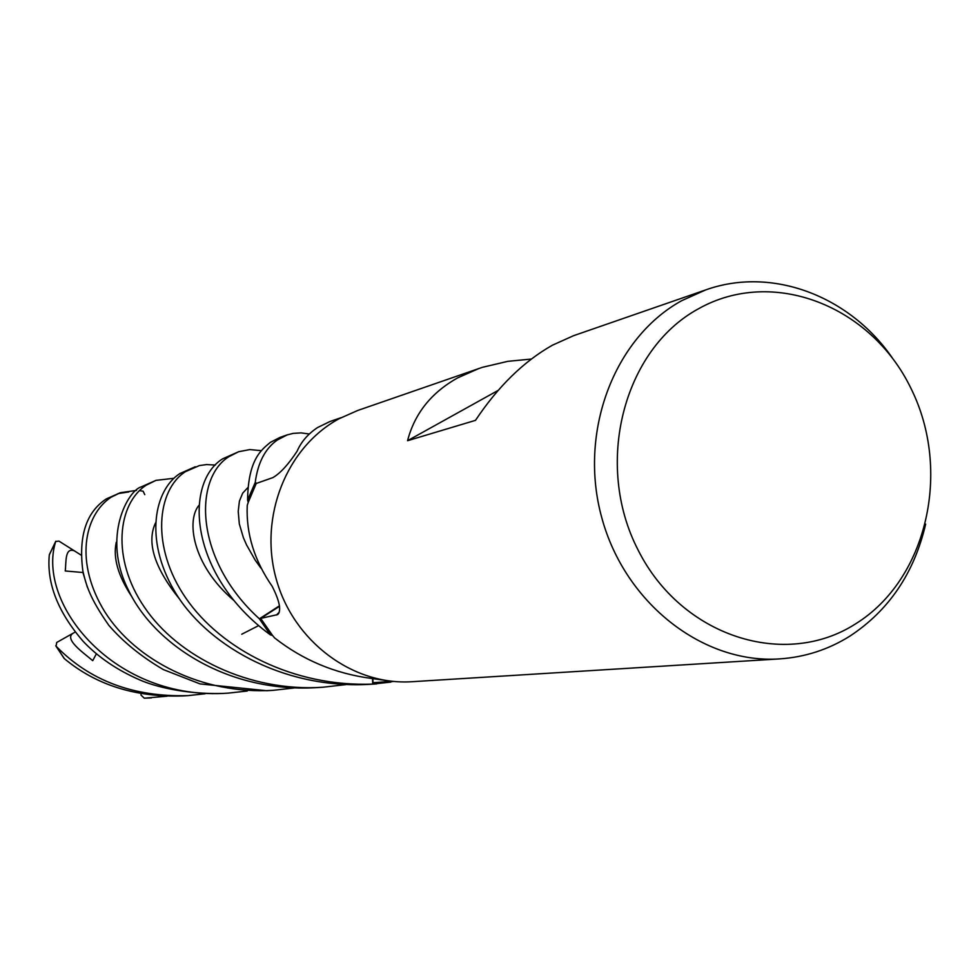 <?xml version="1.0" encoding="UTF-8"?>
<svg xmlns="http://www.w3.org/2000/svg" width="980" height="980" viewBox="0 0 980 980"><rect width="100%" height="100%" fill="white"/><g stroke="black" fill="none" stroke-linecap="round" stroke-linejoin="round"><path stroke-width="1.47" d="M340.954 417.725L329.893 421.547L317.496 427.586C307.941 433.981 301.154 441.833 297.148 451.143C288.389 464.459 280.317 473.279 272.93 477.591L256.221 483.471L248.234 502.336L247.634 500.204L255.29 482.528L256.65 483.324L255.229 482.491C257.838 462.695 265.2 448.522 277.328 439.996L287.128 434.924L293.192 433.38L301.093 432.891L309.3 433.993M925.659 524.129C914.193 573.104 888.921 610.442 849.844 636.155C828.345 649.605 804.96 657.176 779.688 658.891L412.102 681.7C352.91 685.706 293.437 641.569 276.238 579.107C258.671 516.754 286.564 447.052 339.19 418.68L357.749 410.461L482.442 367.304L507.812 361.338L531.307 359.06M779.688 658.891C703.346 664.146 625.118 603.594 601.855 517.991C578.09 432.56 613.884 337.892 681.811 300.627L705.747 289.896C771.909 266.242 849.562 295.825 892.364 358.006M705.747 289.896L573.545 335.699L552.414 345.205C523.7 361.449 498.06 386.488 475.496 420.346L407.558 440.706C414.638 413.487 431.384 392.527 457.807 377.802L479.036 368.431M698.299 308.884C772.657 266.866 870.951 305.576 910.898 388.252C951.899 470.339 927.362 579.192 855.81 623.721C784.931 669.487 681.553 636.669 638.176 550.184C593.696 464.349 623.329 349.603 698.299 308.884M287.128 434.924L280.06 437.374L270.296 442.409C261.783 449.649 248.112 458.873 247.597 500.094L255.29 482.528L256.65 483.324M372.865 678.662L373.013 682.717L392.392 681.333M279.545 606.302L260.668 618.404L272.526 635.432L270.48 634.893L259.382 618.809C194.493 560.07 193.403 478.902 228.867 456.692L238.679 451.707L222.619 458.848C184.154 482.564 188.344 574.709 270.37 634.856L272.526 635.432L274.584 637.907C302.967 660.128 335.197 673.628 371.261 678.405L385.814 680.488M372.743 684.077L390.861 682.08L372.731 684.016L372.523 678.601L372.743 684.077C294.171 687.176 221.284 649.703 185.857 598.119C150.369 546.681 157.07 489.816 185.428 471.662L199.393 465.574L206.535 464.581L215.367 465.059M390.861 682.092L372.731 684.016L372.523 678.601M393.801 681.467L373.013 682.717M247.634 500.204L248.234 502.336L247.242 505.398C245.992 533.537 254.31 560.523 272.207 586.359C279.766 601.414 281.554 610.834 277.573 614.607L260.668 618.404M270.48 634.893L259.443 618.784L279.471 605.799M407.558 440.706L498.195 390.371M205.163 693.754L188.099 695.616C133.807 697.245 89.805 680.782 56.068 646.188L56.742 642.451L72.765 633.423C64.239 639.524 83.557 652.852 92.733 660.667L96.359 653.868M63.872 657.997L64.398 658.67C96.187 685.106 135.706 697.527 182.942 695.935L188.099 695.616M293.951 687.997L273.053 690.337C202.603 694.71 135.693 660.716 104.823 611.851C74.651 562.9 83.79 515.774 110.789 497.375L120.381 492.695L136.563 490.404M139.417 490.637L143.105 491.201L144.783 494.655M128.76 491.96L118.053 493.577M120.381 492.695L106.257 498.943C86.142 512.221 78.351 536.293 82.883 571.144C86.338 585.575 89.768 598.106 108.854 625.363C123.321 642.072 141.524 656.833 163.464 669.634L200.03 683.905L266.829 690.729M167.017 696.217L144.293 698.177L140.998 695.09L141.022 693.632M238.679 451.707L249.802 449.587L261.501 450.678M346.038 684.591L322.738 687.25C249.324 692.186 177.65 656.686 144.44 607.233C110.997 558.588 117.674 503.512 146.265 485.149L155.967 480.372L173.962 478.277M155.967 480.372L141.255 486.876C128.258 490.27 101.43 536.807 128.343 589.911C153.529 643.37 226.307 692.701 315.67 687.691L322.738 687.25M195.204 466.774L179.842 473.585C154.607 489.792 144.072 538.988 174.232 590.646C204.269 642.672 280.709 689.675 370.366 684.297L376.651 683.905M49.478 554.447L49.306 554.913C46.611 583.272 57.906 612.084 83.165 641.349C98.221 657.261 117.257 670.198 140.263 680.132C154.276 686.257 184.632 694.452 222.742 693.46L228.426 693.105C114.231 701.668 36.113 603.631 55.689 541.487L58.91 541.107L74.603 550.968C64.46 546.668 66.346 563.084 65.231 570.973L83.178 572.528M247.266 691.023L228.426 693.105M74.603 550.968L80.985 555.048M270.37 634.856L259.382 618.809M247.597 500.094L255.229 482.491M72.765 633.423L75.166 632.1M279.361 612.059L276.434 615.048M64.398 658.67L56.068 646.188M151.496 697.883L144.342 698.177M116.265 542.271C112.884 557.694 118.053 575.811 131.761 596.624M199.197 505.043C186.041 519.988 192.105 565.043 233.755 600.36M247.842 487.636L242.685 493.148L239.414 501.111L238.226 511.352L239.316 523.945L243.395 537.702L246.568 544.954L255.278 560.266L260.888 568.057M155.514 522.916C146.363 542.528 154.497 568.069 179.904 599.54M82.933 572.504L87.392 587.302M49.306 554.913L55.689 541.487M278.773 613.394L277.573 614.607M241.754 634.219L258.524 625.681M49.355 554.631L55.787 541.23M273.053 690.337L266.756 690.729M149.72 697.993L144.293 698.177M55.75 645.771L64.08 658.364"/></g></svg>
